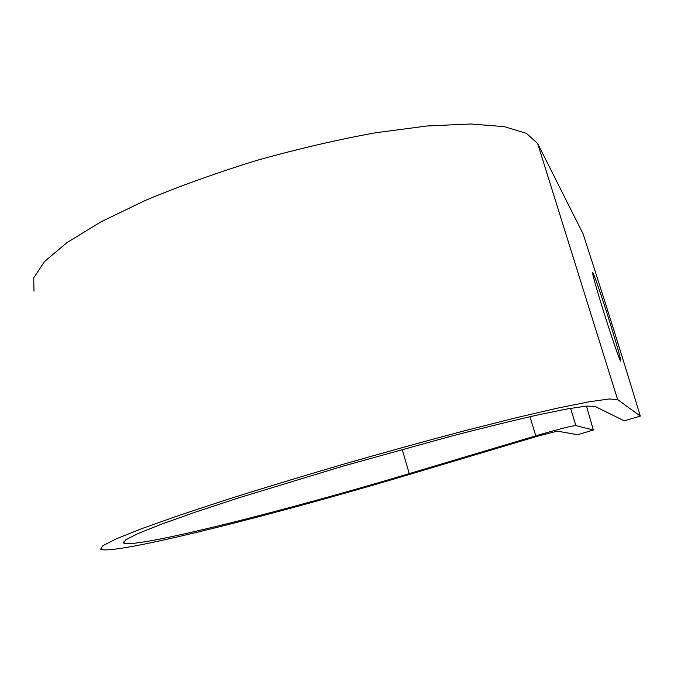 <?xml version="1.0" encoding="UTF-8"?>
<svg xmlns="http://www.w3.org/2000/svg" width="674" height="674" viewBox="0 0 674 674"><rect width="100%" height="100%" fill="white"/><g stroke="black" fill="none" stroke-linecap="round" stroke-linejoin="round"><path stroke-width="1.01" d="M603.71 311.936C611.765 337.657 620.19 361.913 620.729 361.07C620.779 358.669 617.013 345.307 609.439 320.984C601.697 296.274 593.272 271.849 592.556 272.237C592.328 274.015 596.043 287.25 603.71 311.936M594.965 406.371L624.234 420.862L640.3 416.094L617.628 399.564L609.22 398.983L589.379 401.746L557.861 408.065L515.315 417.939L463.426 431.065C424.982 441.251 384.947 452.305 343.319 464.243C301.986 476.349 263.18 488.144 226.885 499.619L179.217 515.34L142.003 528.559L116.492 538.753L102.886 545.662L100.628 549.31C114.336 555.393 279.12 513.529 413.036 473.375L537.911 436.103L557.39 431.141L577.483 434.738L593.331 430.037L575.899 425.614C571.788 425.783 558.409 429.195 535.754 435.842L409.244 473.62C285.633 510.698 135.112 548.813 123.671 543.076L125.827 539.731L138.305 533.42L161.524 524.161L195.216 512.198L238.225 498.01L343.091 466.113L451.698 436.044C484.783 427.484 513.613 420.424 538.181 414.855L567.567 408.865L586.473 406.093L594.965 406.371M593.331 430.037L586.49 406.085M33.995 291.193L33.7 277.966L44.45 261.613L66.911 242.64L100.974 221.839L145.592 200.304C179.958 185.973 217.112 172.645 257.064 160.319C297.529 148.988 336.857 139.838 375.03 132.854L427.19 125.971L470.856 123.982L504.219 126.636L526.47 133.385L537.641 143.503L583.027 233.735C603.205 295.692 622.296 356.47 640.3 416.094M570.583 408.326L575.899 425.614M537.641 143.503L617.628 399.564M402.218 449.373L409.244 473.62M529.949 416.692L535.754 435.842M123.384 541.989L123.671 543.076"/></g></svg>
